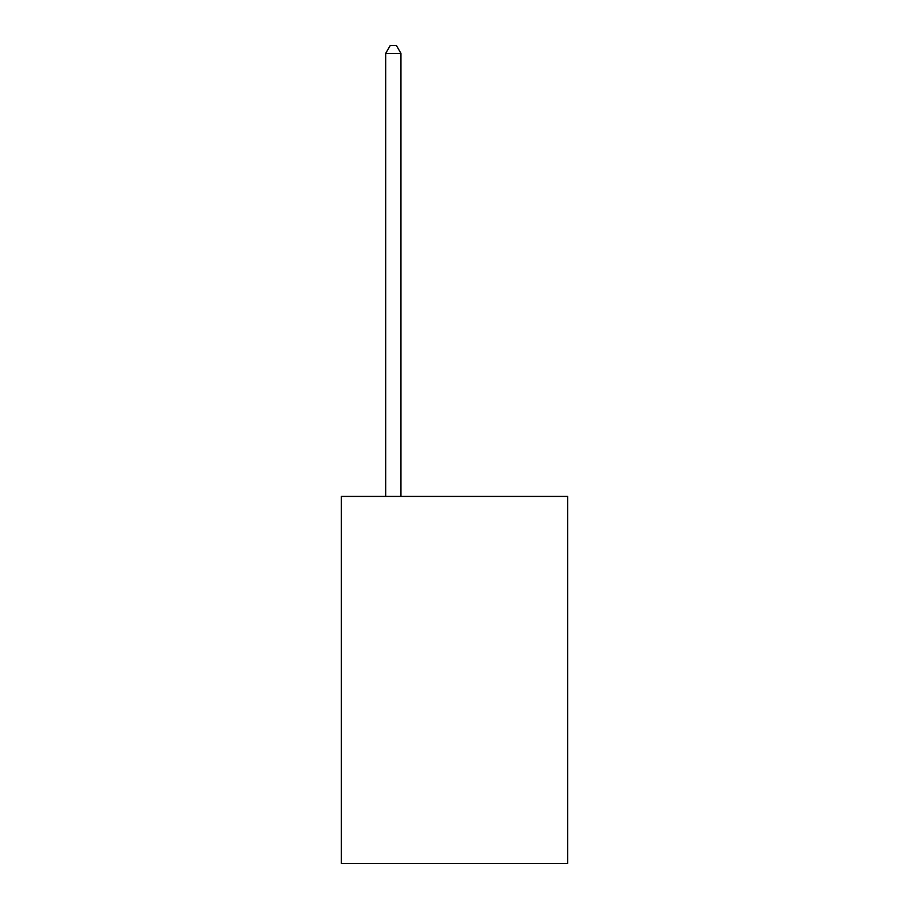 <?xml version="1.0" encoding="UTF-8"?>
<svg xmlns="http://www.w3.org/2000/svg" width="909" height="909" viewBox="0 0 909 909"><rect width="100%" height="100%" fill="white"/><g stroke="black" fill="none" stroke-linecap="round" stroke-linejoin="round"><path stroke-width="1.36" d="M567.705 496.416L567.705 863.55L341.295 863.55L341.295 496.416L567.705 496.416M400.96 496.416L400.96 53.404L385.666 53.404L385.666 496.416M385.666 53.404L390.256 45.45L396.369 45.45L400.96 53.404"/></g></svg>
